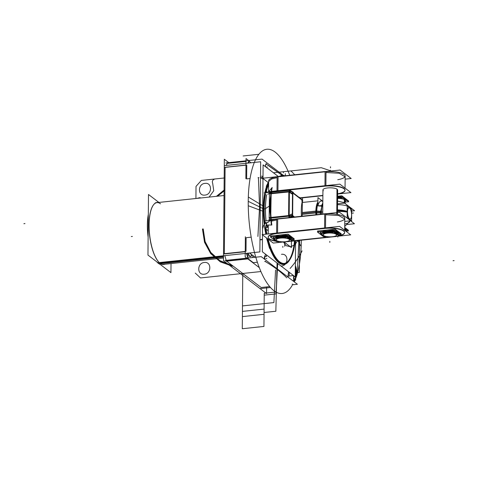 <?xml version="1.0" encoding="UTF-8"?>
<svg xmlns="http://www.w3.org/2000/svg" width="478" height="478" viewBox="0 0 478 478"><rect width="100%" height="100%" fill="white"/><g stroke="black" fill="none" stroke-linecap="round" stroke-linejoin="round"><path stroke-width="0.72" d="M158.899 202.421L148.497 194.486L147.965 255.085L170.945 272.621L171.022 263.569M262.494 234.877L262.35 251.769L295.261 276.887L295.571 240.798M262.5 234.561L262.984 178.527M262.99 178.21L263.103 164.886L278.31 176.49M289.017 260.731A43.695 15.224 -96.1 0 1 266.736 238.116A43.695 15.224 83.9 0 0 286.812 263.073A43.695 15.224 83.9 0 0 289.017 260.731A43.695 15.224 -96.1 0 1 266.736 238.116A43.695 15.224 83.9 0 0 289.017 260.731A43.695 15.224 -96.1 0 1 266.736 238.116A43.695 15.224 -96.1 0 0 289.017 260.731M265.858 234.202A43.695 15.224 -96.1 0 1 264.914 229.046A43.695 15.224 83.9 0 0 265.858 234.202A43.695 15.224 -96.1 0 1 264.914 229.046A43.695 15.224 83.9 0 0 265.858 234.202A43.695 15.224 -96.1 0 1 264.914 229.046A43.695 15.224 -96.1 0 0 265.858 234.202A43.695 15.224 83.9 0 1 264.92 229.052M263.91 221.093A43.695 15.224 83.9 0 0 264.268 224.451A43.695 15.224 -96.1 0 1 263.898 221.087A43.695 15.224 -96.1 0 1 263.36 208.808A43.695 15.224 -96.1 0 1 264.746 193.506A43.695 15.224 83.9 0 0 263.372 211.455M268.355 182.626A43.695 15.224 -96.1 0 0 265.254 191.152A43.695 15.224 -96.1 0 1 268.355 182.626A43.695 15.224 83.9 0 0 265.254 191.152A43.695 15.224 -96.1 0 1 268.355 182.626A43.695 15.224 83.9 0 0 265.254 191.152A43.695 15.224 -96.1 0 1 268.355 182.626A43.695 15.224 83.9 0 0 265.26 191.158M263.575 206.359A43.247 15.069 83.9 0 0 264.053 221.057A43.241 15.069 -96.1 0 1 263.521 208.934A43.241 15.069 83.9 0 0 264.059 221.057A43.241 15.069 -96.1 0 1 263.521 208.934A43.241 15.069 -96.1 0 1 264.926 193.644A43.241 15.069 83.9 0 0 263.521 208.934A43.241 15.069 -96.1 0 1 264.926 193.644A43.247 15.069 83.9 0 0 263.527 211.551M264.071 221.218A43.241 15.069 83.9 0 0 264.406 224.29A43.241 15.069 -96.1 0 1 264.071 221.218A43.247 15.069 83.9 0 0 264.4 224.29A43.241 15.069 -96.1 0 1 264.071 221.218A43.241 15.069 83.9 0 0 264.406 224.29A43.241 15.069 -96.1 0 1 264.071 221.218A43.241 15.069 -96.1 0 0 264.406 224.29M265.087 229.129A43.241 15.069 83.9 0 0 266.019 234.184A43.241 15.069 -96.1 0 1 265.087 229.129A43.241 15.069 83.9 0 0 266.019 234.184A43.241 15.069 -96.1 0 1 265.087 229.129A43.241 15.069 -96.1 0 0 266.019 234.184A43.241 15.069 -96.1 0 1 265.087 229.129M266.951 238.277A43.241 15.069 83.9 0 0 279.851 262.918A43.241 15.069 -96.1 0 1 266.951 238.277A43.241 15.069 83.9 0 0 279.851 262.918A43.241 15.069 -96.1 0 1 266.951 238.277A43.241 15.069 -96.1 0 0 279.851 262.918A43.241 15.069 -96.1 0 1 266.951 238.277M268.588 182.805A43.241 15.069 83.9 0 0 265.445 191.254A43.241 15.069 -96.1 0 1 268.588 182.805A43.247 15.069 83.9 0 0 265.445 191.248A43.241 15.069 -96.1 0 1 268.588 182.805A43.241 15.069 83.9 0 0 265.445 191.254A43.241 15.069 -96.1 0 1 268.588 182.805A43.241 15.069 -96.1 0 0 265.445 191.254M270.47 287.505L259.924 288.628L270.47 287.505M294.299 281.901A71.981 25.083 83.9 0 0 294.998 280.323A71.981 25.083 83.9 0 1 294.299 281.901M295.267 279.66A71.981 25.083 83.9 0 0 296.832 275.214A71.981 25.083 83.9 0 1 295.267 279.66M296.856 275.143A71.981 25.083 83.9 0 0 301.295 240.195A71.981 25.083 83.9 0 1 296.856 275.143M297.908 271.301L296.892 271.408M292.148 284.219L292.853 284.147M294.066 281.721L294.663 280.359M294.86 279.875L295.177 279.839M255.067 257.284L249.48 253.017M263.683 206.46A42.96 14.967 83.9 0 0 264.161 221.051M264.185 221.308A42.96 14.967 83.9 0 0 264.495 224.182M264.836 194.845A42.96 14.967 83.9 0 0 263.641 211.617M265.081 229.123A43.247 15.069 83.9 0 0 266.013 234.184M266.945 238.277A43.247 15.069 83.9 0 0 280.305 263.175M262.751 205.761L248.327 197.02A72.537 25.274 83.9 0 0 262.936 275.914A72.537 25.274 83.9 0 0 292.309 285.193M263.39 206.155A43.857 15.284 83.9 0 0 265.834 234.208M266.706 238.092A43.857 15.284 83.9 0 0 290.194 259.088M269.52 248.369L266.527 237.954M297.794 240.565L300.68 245.746M268.295 182.578A43.857 15.284 83.9 0 0 264.842 192.825M264.74 193.369A43.857 15.284 83.9 0 0 263.342 211.419M262.703 211.174L248.249 205.725A72.537 25.274 83.9 0 1 262.01 151.221A72.537 25.274 83.9 0 1 289.758 175.277M266.246 186.324L268.176 182.488M263.42 206.209A43.695 15.224 83.9 0 0 263.904 221.075M266.742 238.122A43.695 15.224 83.9 0 0 286.818 263.073A43.695 15.224 83.9 0 0 289.029 260.713M264.262 224.457A43.695 15.224 -96.1 0 1 263.898 221.087A43.695 15.224 83.9 0 0 264.262 224.457A43.695 15.224 -96.1 0 1 263.898 221.087A43.695 15.224 -96.1 0 1 264.746 193.506A43.695 15.224 83.9 0 0 263.36 208.808A43.695 15.224 83.9 0 0 263.898 221.075A43.695 15.224 83.9 0 0 264.262 224.457A43.695 15.224 -96.1 0 1 263.898 221.087L270.853 220.34M228.765 162.634L224.337 159.258L223.453 260.683L266.569 293.6L266.622 287.529M261.155 287.505L226.65 261.161L261.155 287.505L226.65 261.161L261.155 287.505L269.688 286.603L261.155 287.505L226.65 261.161L261.155 287.505L269.688 286.603M226.178 260.349L224.827 255.628L226.178 260.349M224.343 253.687L225.096 167.39L224.343 253.687M226.1 165.418L227.199 163.404L246.009 161.409L227.199 163.404L246.009 161.409L227.199 163.404L246.009 161.409L227.199 163.404L226.1 165.418M223.483 256.997L160.698 263.653M160.62 263.659L159.049 263.826A31.046 10.815 83.9 0 1 156.635 261.699M148.323 214.329A31.046 10.815 83.9 0 0 148.126 237.172M223.495 255.766L157.632 262.751A31.046 10.815 83.9 0 0 160.052 264.31M160.889 263.832A31.249 10.886 -96.1 0 1 159.473 262.751A31.249 10.886 -96.1 0 1 149.614 234.626A31.249 10.886 -96.1 0 1 153.354 205.056A31.249 10.886 -96.1 0 1 158.403 202.475M159.993 263.175A31.046 10.815 -96.1 0 1 149.011 224.917A31.046 10.815 -96.1 0 1 160.506 203.819A31.046 10.815 83.9 0 0 149.011 224.917A31.046 10.815 83.9 0 0 159.993 263.175L223.489 256.441L159.993 263.175A31.046 10.815 -96.1 0 1 149.011 224.917A31.046 10.815 -96.1 0 1 160.506 203.819A31.046 10.815 83.9 0 0 154.024 204.255M153.211 205.265A31.046 10.815 83.9 0 0 149.494 234.638A31.046 10.815 83.9 0 0 159.288 262.577M164.946 264.214A31.249 10.886 -96.1 0 1 159.473 262.751A31.249 10.886 -96.1 0 1 159.467 262.745M297.579 272.627L299.342 272.442L299.616 240.368M297.298 271.361L298.959 240.44L297.298 271.361A71.981 25.083 -96.1 0 1 296.832 273.129A71.981 25.083 83.9 0 0 297.298 271.361A71.981 25.083 -96.1 0 1 296.832 273.129A71.981 25.083 -96.1 0 0 297.298 271.361L298.959 240.44M292.823 284.751L297.4 284.267L261.197 256.632L224.953 260.474M253.292 262.667L257.367 262.237L253.292 262.667L248.309 258.867L253.292 262.667L248.309 258.867L253.292 262.667L248.309 258.867L253.292 262.667L257.367 262.237L253.023 262.697M265.075 261.418C274.079 266.73 281.315 272.203 286.788 277.855C281.315 272.203 274.079 266.73 265.075 261.418C274.079 266.73 281.315 272.203 286.788 277.855C281.315 272.203 274.079 266.73 265.075 261.418C274.079 266.73 281.315 272.203 286.788 277.855M226.351 260.934L247.562 258.688L226.351 260.934M225.986 261.233L248.512 258.843M223.835 253.74L245.226 251.476M248.273 258.006L246.923 253.286M246.487 253.334L247.843 258.048L246.487 253.334M224.343 253.949L245.22 251.733L224.343 253.949M223.632 255.754L259.871 251.912L260.659 161.755L224.421 165.597M246.128 237.709L246.009 251.392L246.128 237.709L246.009 251.392L246.128 237.709L251.189 237.172L246.128 237.709L246.009 251.392L246.128 237.709L251.189 237.172L246.857 237.632M225.102 167.258L245.979 165.041L225.102 167.258M246.762 165.089L246.642 178.903L250.078 178.539L246.642 178.903L246.762 165.089L246.642 178.903L250.078 178.539L246.642 178.903L246.762 165.089M258.419 177.655L259.572 206.908L257.905 236.461L259.572 206.908L258.419 177.655L259.572 206.908L258.419 177.655L259.572 206.908L257.905 236.461M224.594 167.443L245.979 165.173M248.196 163.076L249.367 160.925M248.859 161.11L247.765 163.123L248.859 161.11M225.807 162.95L262.046 159.108L284.028 175.886M283.37 176.274L267.991 165.143M251.04 162.777L249.152 161.331L251.04 162.777M250.048 256.423A6.118 2.133 -96.1 0 1 248.279 253.143M251.864 254.834A6.118 2.133 -96.1 0 1 250.603 256.567A6.118 2.133 -96.1 0 1 249.767 256.208M246.033 158.565L248.614 160.53L246.033 158.565L245.859 178.7L246.033 158.565M266.975 166.685A9.775 3.406 -96.1 0 1 267.232 168.035M262.99 178.18A9.775 3.406 -96.1 0 1 261.914 175.958M265.589 166.78A2.832 0.986 -96.1 0 1 266.252 163.715A2.832 0.986 -96.1 0 1 266.682 163.918M260.755 176.735A2.832 0.986 83.9 0 0 260.534 176.203M259.022 177.595L258.042 177.696M245.178 256.865L259.315 267.656L245.178 256.865L245.351 236.73L245.178 256.865M252.916 255.64A9.775 3.406 -96.1 0 1 252.545 257.552A9.775 3.406 -96.1 0 0 252.916 255.64A9.775 3.406 -96.1 0 1 252.545 257.552A9.775 3.406 -96.1 0 0 252.916 255.64A9.775 3.406 -96.1 0 1 252.545 257.552M247.849 253.191A6.118 2.133 83.9 0 0 249.474 256.375A6.118 2.133 83.9 0 1 247.849 253.191A6.118 2.133 83.9 0 0 249.474 256.375A6.118 2.133 83.9 0 0 251.506 254.565A6.118 2.133 83.9 0 1 247.849 253.191A6.118 2.133 83.9 0 0 249.474 256.375A6.118 2.133 83.9 0 0 251.506 254.565A6.118 2.133 83.9 0 1 249.474 256.375A6.118 2.133 83.9 0 0 251.506 254.565M266.186 256.71A9.775 3.406 83.9 0 0 266.616 255.031M262.285 239.341L262.458 239.341A9.775 3.406 83.9 0 0 262.332 239.335A9.775 3.406 83.9 0 0 261.358 239.89M265.26 256.483L266.174 256.387L266.533 254.959M262.237 239.347L260.486 239.837L262.237 239.341M289.172 276.063L289.208 272.275M288.604 271.809L288.055 275.507M295.356 265.649A9.775 3.406 83.9 0 1 296.856 275.214L295.273 275.382M293.522 275.567L289.172 276.027M295.326 269.323L295.828 274.742L296.635 274.659L295.35 266.007M294.048 275.967L294.042 276.959M293.582 276.732L293.701 275.704L293.582 276.732C293.456 279.821 293.785 280.879 294.567 279.905C293.785 280.879 293.456 279.821 293.582 276.732C293.456 279.821 293.785 280.879 294.567 279.905C293.785 280.879 293.456 279.821 293.582 276.732L293.701 275.704M264.818 256.853A2.832 0.986 83.9 0 0 264.872 259.44M265.672 261.358L264.692 261.46M288.264 275.603A2.832 0.986 -96.1 0 1 288.103 277.174M293.856 276.433A2.832 0.986 83.9 0 0 295.177 280.305A2.832 0.986 83.9 0 0 295.727 279.612L294.49 279.744M295.559 279.803L294.633 279.899M249.6 253.005L255.192 257.272M268.63 184.681A42.895 14.949 83.9 0 0 266.127 192.449M265.535 193.99A42.895 14.949 83.9 0 0 264.179 208.976A42.895 14.949 83.9 0 0 264.704 220.991A42.895 14.949 83.9 0 1 264.179 208.976A42.895 14.949 83.9 0 0 264.704 220.991A42.895 14.949 83.9 0 1 264.179 208.976A42.895 14.949 83.9 0 0 264.704 220.991A42.895 14.949 83.9 0 1 264.179 208.976A42.895 14.949 83.9 0 1 265.535 193.99A42.895 14.949 83.9 0 0 264.179 208.976A42.895 14.949 83.9 0 1 265.535 193.99A42.895 14.949 83.9 0 0 264.179 208.976A42.895 14.949 83.9 0 1 265.535 193.99M264.442 208.946L263.42 209.053M265.176 229.171A43.325 15.099 83.9 0 0 266.103 234.178M267.053 238.355A43.325 15.099 83.9 0 0 287.248 262.386M284.571 242.358L283.741 241.964M284.016 241.934L291.377 247.55L291.431 241.241M268.23 230.575L264.89 229.034M267.644 222.389C264.914 223.077 263.324 224.983 262.876 228.114M268.23 230.378L266.079 229.386M265.404 229.076L265.338 227.695L265.404 229.076M265.427 227.038L266.354 224.379L265.427 227.038M268.254 227.701A16.599 4.87 -179.5 0 1 266.736 226.423L266.748 225.126M266.652 223.172L266.455 224.636A16.581 4.864 -179.5 0 1 266.569 223.812A1.291 1.225 -156.6 0 1 268.039 222.473M266.455 224.636A16.581 4.864 -179.5 0 0 268.26 226.656M271.229 220.298L271.827 220.233M264.746 193.506A43.695 15.224 -96.1 0 0 263.36 208.808A43.695 15.224 -96.1 0 1 264.746 193.506A43.695 15.224 83.9 0 0 263.36 208.808A43.695 15.224 -96.1 0 0 263.898 221.075A43.695 15.224 -96.1 0 1 263.36 208.808A43.695 15.224 83.9 0 0 263.898 221.075L266.198 222.844M270.297 220.561L267.59 222.467M275.053 219.157A14.734 4.326 0.5 0 1 278.566 218.697M278.441 233.336L278.441 233.348A14.734 4.326 0.5 0 0 268.17 237.375A14.734 4.326 0.5 0 0 275.997 241.271M289.094 241.48A14.734 4.326 0.5 0 1 285.432 241.784M277.694 218.799L277.688 219.844M276.744 219.952L271.402 221.165M268.797 219.814L339.595 212.31L350.697 220.782L344.757 221.416M337.384 221.959A14.734 4.326 -179.5 0 0 343.551 216.522A14.734 4.326 -179.5 0 0 325.649 213.983A14.734 4.326 -179.5 0 1 343.551 216.522A14.734 4.326 -179.5 0 1 337.384 221.959A14.734 4.326 -179.5 0 0 343.551 216.522A14.734 4.326 -179.5 0 0 325.649 213.983A14.734 4.326 0.5 0 1 343.551 216.522A14.734 4.326 0.5 0 1 337.384 221.959A14.734 4.326 -179.5 0 0 343.551 216.522A14.734 4.326 -179.5 0 0 325.649 213.983A14.734 4.326 0.5 0 1 344.781 218.279M324.592 227.976L324.711 214.072L324.592 227.976L324.711 214.072L324.592 227.976L324.711 214.072L277.694 219.061L277.569 232.959M276.75 219.175A14.734 4.326 -179.5 0 0 271.325 220.412A14.734 4.326 0.5 0 1 276.75 219.175A14.734 4.326 -179.5 0 0 271.325 220.412A14.734 4.326 -179.5 0 1 276.75 219.175A14.734 4.326 -179.5 0 0 271.325 220.412M290.248 217.448L292.219 215.237L294.52 216.994M294.245 217.024L292.936 216.026L294.245 217.024M291.819 216.606L290.929 217.376L291.819 216.606M288.628 216.17L292.65 216.719L292.865 191.929L288.843 191.373L288.593 215.626L292.309 213.827L293.205 216.958L292.745 217.185M288.754 216.187L289.154 217.562M288.951 216.217L289.333 217.544L288.951 216.217M292.291 215.13L289.19 215.656L292.291 215.13M289.716 217.502L289.148 215.506L269.06 217.639L269.186 218.088M269.658 219.725L269.239 218.267M288.628 215.739L271.08 217.598L288.628 215.739M270.853 218.099L270.494 219.635M266.503 225.013L271.845 225.019A52.694 18.361 83.9 0 1 272.173 187.49L267.955 192.497L267.13 192.09M271.289 224.266C269.723 211.121 269.825 199.248 271.6 188.649L271.277 193.668C270.393 201.154 270.321 209.125 271.068 217.586L271.289 224.266M265.654 192.509A2.265 1.47 -167.6 0 0 267.196 191.792A43.701 15.23 83.9 0 0 267.029 192.598M265.368 193.913A42.901 14.949 83.9 0 0 264.519 221.009M264.579 221.607A42.901 14.949 83.9 0 0 264.824 223.841M265.35 227.779L266.885 227.713A43.701 15.23 83.9 0 1 266.467 224.714M266.616 194.803A43.701 15.23 83.9 0 0 266.043 220.848M266.252 222.885A43.701 15.23 83.9 0 0 266.431 224.409M265.971 220.854A43.558 15.177 -96.1 0 1 266.569 194.761A43.558 15.177 -96.1 0 0 265.971 220.854A43.558 15.177 -96.1 0 1 266.569 194.761A43.558 15.177 -96.1 0 0 265.971 220.854A43.558 15.177 -96.1 0 1 266.569 194.761M264.782 221.762A42.895 14.949 83.9 0 0 264.985 223.68A42.895 14.949 83.9 0 1 264.782 221.762A42.895 14.949 83.9 0 0 264.985 223.68A42.895 14.949 83.9 0 1 264.782 221.762A42.895 14.949 83.9 0 0 264.985 223.68A42.895 14.949 83.9 0 1 264.782 221.762M265.816 227.731A42.895 14.949 83.9 0 0 266.951 234.089M268.146 239.191A42.895 14.949 83.9 0 0 284.512 263.456A42.895 14.949 83.9 0 0 295.117 240.846M265.433 229.285A42.895 14.949 83.9 0 0 266.342 234.154A42.895 14.949 -96.1 0 1 265.433 229.285A42.895 14.949 83.9 0 0 266.342 234.154A42.895 14.949 -96.1 0 1 265.433 229.285A42.895 14.949 -96.1 0 0 266.342 234.154M284.207 263.48A42.895 14.949 83.9 0 0 294.502 240.912A42.895 14.949 -96.1 0 1 282.892 263.533A42.895 14.949 -96.1 0 1 267.363 238.594A42.895 14.949 83.9 0 0 283.902 263.521M265.212 191.134L267.005 192.025M265.72 193.046L265.726 191.57M264.131 192.903L271.062 192.168M271.414 192.132L272.562 192.007M267.835 194.289L269.951 192.795M275.418 176.89A14.734 4.326 0.5 0 1 278.937 176.436M278.811 191.075L278.811 191.086A14.734 4.326 0.5 0 0 271.414 192.58M278.065 176.537L278.053 177.583M277.115 177.691L271.558 178.981L268.654 181.526L268.666 180.481L268.564 191.774M268.666 180.744A14.734 4.326 0.5 0 1 276.123 177.051M270.13 192.473L269.042 191.642L339.84 184.138L350.942 192.61L338.275 193.954M277.001 190.997A14.734 4.326 -179.5 0 0 271.45 192.287A14.734 4.326 -179.5 0 1 277.001 190.997A14.734 4.326 -179.5 0 0 271.45 192.287A14.734 4.326 -179.5 0 1 277.001 190.997A14.734 4.326 -179.5 0 0 271.45 192.287M272.645 192.162L289.62 190.364L272.645 192.162M299.939 197.832L322.877 195.4L299.939 197.832M337.629 193.781A14.734 4.326 -179.5 0 0 343.796 188.35A14.734 4.326 -179.5 0 0 325.894 185.811A14.734 4.326 -179.5 0 1 343.796 188.35A14.734 4.326 -179.5 0 1 337.629 193.781A14.734 4.326 -179.5 0 0 343.796 188.35A14.734 4.326 -179.5 0 0 325.894 185.811A14.734 4.326 -179.5 0 1 343.796 188.35A14.734 4.326 -179.5 0 1 337.629 193.781A14.734 4.326 -179.5 0 0 343.796 188.35A14.734 4.326 -179.5 0 0 325.894 185.811M324.956 185.9L277.939 190.889L324.956 185.9M323.427 190.704A7.367 2.163 0.5 0 1 327.627 187.938A7.367 2.163 0.5 0 1 337.163 189.246L336.96 212.591L337.163 189.246A7.367 2.163 0.5 0 0 327.627 187.938A7.367 2.163 0.5 0 0 323.427 190.704A7.367 2.163 0.5 0 1 327.627 187.938A7.367 2.163 0.5 0 1 337.163 189.246L336.96 212.591L337.163 189.246A7.367 2.163 0.5 0 0 327.627 187.938A7.367 2.163 0.5 0 0 323.427 190.704M325.894 186.079L326.02 171.429L277.126 176.615L276.995 191.266L325.894 186.079M277.939 190.698L278.059 176.8L325.082 171.811L324.956 185.715L325.082 171.811L278.059 176.8L277.939 190.698L278.059 176.8L325.082 171.811L278.059 176.8L277.939 190.698L278.059 176.8L325.082 171.811L324.956 185.715L325.082 171.811L278.059 176.8M268.642 182.847L262.619 178.246L340.091 170.037L351.193 178.509L345.128 179.154M337.755 179.692A14.734 4.326 -179.5 0 0 343.921 174.261A14.734 4.326 -179.5 0 0 326.02 171.721A14.734 4.326 -179.5 0 1 343.921 174.261A14.734 4.326 -179.5 0 1 337.755 179.692A14.734 4.326 -179.5 0 0 343.921 174.261A14.734 4.326 -179.5 0 0 326.02 171.721A14.734 4.326 0.5 0 1 343.921 174.261A14.734 4.326 0.5 0 1 337.755 179.692A14.734 4.326 -179.5 0 0 343.921 174.261A14.734 4.326 -179.5 0 0 326.02 171.721A14.734 4.326 0.5 0 1 345.152 176.012M300.094 198.095L322.877 195.681M324.102 186.271L324.102 186.283A14.734 4.326 0.5 0 1 345.026 190.381A14.734 4.326 0.5 0 1 337.629 194.062M324.227 171.632A14.734 4.326 0.5 0 1 327.974 171.321M345.158 175.755L345.146 176.794L339.153 173.257L326.014 172.504M325.07 172.594L325.082 171.554M290.23 238.743A7.367 2.163 0.5 0 0 289.764 237.739A7.367 2.163 -179.5 0 0 281.602 236.329A7.367 2.163 -179.5 0 0 275.531 238.373A7.367 2.163 0.5 0 1 281.602 236.329A7.367 2.163 0.5 0 1 289.764 237.739A7.367 2.163 0.5 0 1 290.23 238.743A7.367 2.163 -179.5 0 0 289.764 237.739L289.758 238.319L289.764 237.739A7.367 2.163 0.5 0 1 290.23 238.743A7.367 2.163 -179.5 0 0 289.764 237.739A7.367 2.163 -179.5 0 0 281.602 236.329A7.367 2.163 -179.5 0 0 275.531 238.373A7.367 2.163 0.5 0 1 281.918 236.365A7.367 2.163 0.5 0 1 289.919 237.919A7.367 2.163 0.5 0 0 281.918 236.365A7.367 2.163 0.5 0 0 275.537 238.373A7.367 2.163 0.5 0 1 281.602 236.329A7.367 2.163 0.5 0 1 289.764 237.739A7.367 2.163 -179.5 0 0 281.602 236.329A7.367 2.163 -179.5 0 0 275.531 238.373A7.367 2.163 0.5 0 1 281.602 236.329A7.367 2.163 0.5 0 1 289.764 237.739A7.367 2.163 0.5 0 1 290.266 238.534L290.26 239.263M273.745 239.436L274.91 239.466M273.536 239.388L270.417 237.01L288.12 235.134L294.245 239.807L290.845 240.165M273.798 239.586L276.541 241.683L277.658 241.563M274.456 239.795A1.35 0.394 -179.5 0 0 275.687 240.058A1.35 0.394 -179.5 0 1 274.456 239.795A1.35 0.394 -179.5 0 0 275.687 240.058A1.35 0.394 -179.5 0 1 274.456 239.795A1.35 0.394 -179.5 0 0 275.687 240.058A1.35 0.394 -179.5 0 1 274.456 239.795M291.311 238.683A8.12 2.384 -179.5 0 0 288.491 236.526A8.12 2.384 -179.5 0 1 291.311 238.683A8.12 2.384 -179.5 0 0 288.491 236.526A8.12 2.384 -179.5 0 1 291.311 238.683A8.12 2.384 -179.5 0 0 288.491 236.526A8.12 2.384 -179.5 0 1 291.377 238.379M283.938 235.941A8.12 2.384 -179.5 0 0 277.3 236.646A8.12 2.384 -179.5 0 1 283.938 235.941A8.12 2.384 -179.5 0 0 277.3 236.646A8.12 2.384 -179.5 0 1 283.938 235.941A8.12 2.384 -179.5 0 0 277.3 236.646A8.12 2.384 -179.5 0 1 283.938 235.941M274.462 238.241A2.067 0.609 0.5 0 1 273.954 238.319A2.067 0.609 -179.5 0 0 274.462 238.241A2.067 0.609 0.5 0 1 273.954 238.319A2.067 0.609 0.5 0 0 274.462 238.241A2.067 0.609 0.5 0 1 273.954 238.319M273.183 238.827A1.35 0.394 -179.5 0 1 273.769 238.343A1.35 0.394 -179.5 0 0 273.183 238.827A1.35 0.394 -179.5 0 1 273.769 238.343A1.35 0.394 -179.5 0 0 273.183 238.827A1.35 0.394 -179.5 0 1 273.769 238.343A1.35 0.394 -179.5 0 0 273.093 238.677M273.267 238.886L274.491 239.149L273.267 238.886M274.043 238.528L274.372 238.492M275.669 240.046L275.226 239.705M271.534 236.891L270.429 236.048L288.126 234.166L294.251 238.845L293.139 238.964M291.359 237.608A8.12 2.384 -179.5 0 0 288.79 235.642A8.12 2.384 -179.5 0 1 291.359 237.608A8.12 2.384 -179.5 0 0 288.79 235.642A8.12 2.384 0.5 0 1 291.359 237.608A8.12 2.384 -179.5 0 0 288.79 235.642A8.12 2.384 0.5 0 1 291.389 237.417M286.967 235.254A8.12 2.384 -179.5 0 0 275.657 236.455A8.12 2.384 0.5 0 1 286.967 235.254A8.12 2.384 -179.5 0 0 275.657 236.455A8.12 2.384 0.5 0 1 286.967 235.254A8.12 2.384 -179.5 0 0 275.657 236.455A8.12 2.384 -179.5 0 1 286.967 235.254M274.396 239.072L273.954 238.737M289.584 237.662A7.367 2.163 0.5 0 1 290.266 238.582A7.367 2.163 0.5 0 0 289.584 237.662M278.853 242.477L273.231 243.075L262.129 234.596L339.601 226.387L350.703 234.859L325.877 237.494L320.744 233.575L333.931 232.177L339.063 236.096M324.586 228.161L277.569 233.15L324.586 228.161M276.631 233.258A14.734 4.326 -179.5 0 0 268.182 236.921A14.734 4.326 -179.5 0 0 275.525 240.906A14.734 4.326 -179.5 0 1 268.182 236.921A14.734 4.326 -179.5 0 1 276.631 233.258A14.734 4.326 -179.5 0 0 268.182 236.921A14.734 4.326 -179.5 0 0 275.525 240.906A14.734 4.326 -179.5 0 1 268.182 236.921A14.734 4.326 -179.5 0 1 276.631 233.258A14.734 4.326 -179.5 0 0 268.182 236.921A14.734 4.326 -179.5 0 0 275.525 240.906M291.825 240.918L325.655 237.327L291.825 240.918M338.657 235.785A14.734 4.326 -179.5 0 0 343.073 230.384A14.734 4.326 -179.5 0 0 325.53 228.072A14.734 4.326 -179.5 0 1 343.073 230.384A14.734 4.326 -179.5 0 1 338.657 235.785A14.734 4.326 -179.5 0 0 343.073 230.384A14.734 4.326 -179.5 0 0 325.53 228.072A14.734 4.326 -179.5 0 1 343.073 230.384A14.734 4.326 -179.5 0 1 338.657 235.785A14.734 4.326 -179.5 0 0 343.073 230.384A14.734 4.326 -179.5 0 0 325.53 228.072M325.655 213.696L325.524 228.347L276.625 233.533L276.756 218.882L325.655 213.696M324.711 214.072L277.694 219.061M323.731 228.532L323.731 228.544A14.734 4.326 0.5 0 1 344.656 232.649A14.734 4.326 0.5 0 1 338.944 236.007M323.863 213.893A14.734 4.326 0.5 0 1 327.603 213.582M337.862 236.222A14.734 4.326 0.5 0 1 334.385 236.676M344.775 219.061L338.783 215.518L325.643 214.765M324.705 214.855L324.711 213.815M287.302 241.677L336.201 236.491M337.313 189.372L337.098 214.126M322.548 233.234L322.548 233.384A7.367 2.163 0.5 0 1 328.619 231.34A7.367 2.163 0.5 0 1 336.781 232.75A7.367 2.163 0.5 0 1 337.247 233.76A7.367 2.163 -179.5 0 0 336.781 232.75L336.775 233.33L336.781 232.75A7.367 2.163 -179.5 0 0 328.619 231.34A7.367 2.163 -179.5 0 0 322.548 233.384A7.367 2.163 0.5 0 1 328.619 231.34A7.367 2.163 0.5 0 1 336.781 232.75A7.367 2.163 -179.5 0 0 328.619 231.34A7.367 2.163 -179.5 0 0 322.548 233.384A7.367 2.163 0.5 0 1 328.619 231.34A7.367 2.163 0.5 0 1 336.781 232.75L336.775 233.33L336.781 232.75A7.367 2.163 0.5 0 1 337.247 233.76A7.367 2.163 -179.5 0 0 336.781 232.75A7.367 2.163 -179.5 0 0 328.619 231.34A7.367 2.163 -179.5 0 0 322.548 233.384A7.367 2.163 0.5 0 1 328.936 231.382A7.367 2.163 0.5 0 1 336.936 232.929A7.367 2.163 0.5 0 0 328.936 231.382A7.367 2.163 0.5 0 0 322.554 233.384A7.367 2.163 0.5 0 1 328.936 231.382A7.367 2.163 0.5 0 1 336.936 232.929M336.978 189.121L336.763 214.072M336.602 232.678A7.367 2.163 0.5 0 1 337.283 233.593A7.367 2.163 0.5 0 0 336.602 232.678A7.367 2.163 0.5 0 1 337.283 233.593M320.762 234.453L321.927 234.483M318.551 231.902L317.446 231.059L335.144 229.183L341.268 233.856L340.157 233.975M338.376 232.619A8.12 2.384 -179.5 0 0 335.807 230.659A8.12 2.384 -179.5 0 1 338.376 232.619A8.12 2.384 -179.5 0 0 335.807 230.659A8.12 2.384 0.5 0 1 338.376 232.619A8.12 2.384 -179.5 0 0 335.807 230.659A8.12 2.384 0.5 0 1 338.406 232.428M333.985 230.271A8.12 2.384 -179.5 0 0 322.674 231.466A8.12 2.384 0.5 0 1 333.985 230.271A8.12 2.384 -179.5 0 0 322.674 231.466A8.12 2.384 0.5 0 1 333.985 230.271A8.12 2.384 -179.5 0 0 322.674 231.466A8.12 2.384 -179.5 0 1 333.985 230.271M322.686 235.056L322.244 234.722M320.553 234.405L317.434 232.021L335.138 230.145L341.262 234.818L337.862 235.182M320.816 234.602L323.564 236.7L324.676 236.58M321.479 234.812A1.35 0.394 -179.5 0 0 322.704 235.074A1.35 0.394 -179.5 0 1 321.479 234.812A1.35 0.394 -179.5 0 0 322.704 235.074A1.35 0.394 -179.5 0 1 321.479 234.812A1.35 0.394 -179.5 0 0 322.704 235.074A1.35 0.394 -179.5 0 1 321.479 234.812M338.328 233.694A8.12 2.384 -179.5 0 0 335.508 231.543A8.12 2.384 -179.5 0 1 338.328 233.694A8.12 2.384 -179.5 0 0 335.508 231.543A8.12 2.384 -179.5 0 1 338.328 233.694A8.12 2.384 -179.5 0 0 335.508 231.543A8.12 2.384 -179.5 0 1 338.394 233.395M330.955 230.952A8.12 2.384 -179.5 0 0 324.317 231.657A8.12 2.384 -179.5 0 1 330.955 230.952A8.12 2.384 -179.5 0 0 324.317 231.657A8.12 2.384 -179.5 0 1 330.955 230.952A8.12 2.384 -179.5 0 0 324.317 231.657A8.12 2.384 -179.5 0 1 330.955 230.952M321.479 233.252A2.067 0.609 0.5 0 1 320.971 233.33A2.067 0.609 -179.5 0 0 321.479 233.252A2.067 0.609 0.5 0 1 320.971 233.33A2.067 0.609 0.5 0 0 321.479 233.252A2.067 0.609 0.5 0 1 320.971 233.33M320.2 233.838A1.35 0.394 -179.5 0 1 320.786 233.354A1.35 0.394 -179.5 0 0 320.2 233.838A1.35 0.394 -179.5 0 1 320.786 233.354A1.35 0.394 -179.5 0 0 320.2 233.838A1.35 0.394 -179.5 0 1 320.786 233.354A1.35 0.394 -179.5 0 0 320.111 233.694M320.284 233.903L321.509 234.16L320.284 233.903M321.061 233.545L321.389 233.509M321.413 234.089L320.971 233.748M321.76 233.467L319.991 232.117L334.277 230.599L339.84 234.847L337.719 235.068M336.602 232.439L336.596 233.216M336.59 233.623A7.367 2.163 0.5 0 1 337.271 234.543A7.367 2.163 0.5 0 1 337.247 234.71M337.247 233.76A7.367 2.163 0.5 0 0 336.781 232.75A7.367 2.163 0.5 0 1 337.283 233.545L337.277 234.274M337.277 234.357A7.367 2.163 -179.5 0 0 336.775 233.569A7.367 2.163 -179.5 0 0 334.552 232.655A7.367 2.163 0.5 0 1 336.775 233.569A7.367 2.163 0.5 0 1 337.193 234.668A7.367 2.163 -179.5 0 0 336.775 233.569A7.367 2.163 0.5 0 1 337.193 234.668A7.367 2.163 0.5 0 0 336.775 233.569A7.367 2.163 -179.5 0 0 334.552 232.655A7.367 2.163 0.5 0 1 336.775 233.569A7.367 2.163 -179.5 0 0 334.552 232.655A7.367 2.163 0.5 0 1 336.775 233.569A7.367 2.163 0.5 0 1 337.193 234.668M336.936 232.696L336.93 233.443M323.708 233.264A7.367 2.163 0.5 0 1 331.792 232.404M334.923 232.935A7.367 2.163 0.5 0 1 336.924 233.879M332.664 232.314A7.367 2.163 -179.5 0 0 323.259 233.312A7.367 2.163 0.5 0 1 332.664 232.314A7.367 2.163 -179.5 0 0 323.259 233.312A7.367 2.163 0.5 0 1 332.664 232.314A7.367 2.163 -179.5 0 0 323.259 233.312A7.367 2.163 0.5 0 1 332.664 232.314M322.859 233.354A7.505 2.205 0.5 0 1 333.369 232.236M334.212 232.392A7.505 2.205 0.5 0 1 337.062 233.551L336.93 233.694M336.835 233.796L336.255 234.423A6.662 1.954 0.5 0 0 327.878 233.085A6.662 1.954 0.5 0 0 323.552 235.511L323.552 235.511A6.662 1.954 0.5 0 0 323.851 235.738M336.673 233.676L336.357 234.035L336.673 233.676M336.369 235.505A6.8 1.996 -179.5 0 0 336.243 234.166A6.8 1.996 -179.5 0 0 327.633 232.935A6.8 1.996 -179.5 0 0 323.427 235.391M337.259 234.662A7.505 2.205 0.5 0 0 336.721 233.294L335.95 234.196A6.662 1.954 0.5 0 1 336.237 235.624A6.662 1.954 0.5 0 1 329.886 236.921A6.662 1.954 0.5 0 1 323.552 235.511M323.564 235.511A6.8 1.996 -179.5 0 0 332.365 236.718A6.8 1.996 -179.5 0 0 336.243 234.166A6.8 1.996 -179.5 0 0 327.436 232.953A6.8 1.996 -179.5 0 0 323.564 235.511A6.8 1.996 -179.5 0 0 332.365 236.718A6.8 1.996 -179.5 0 0 336.243 234.166A6.8 1.996 -179.5 0 0 327.436 232.953A6.8 1.996 -179.5 0 0 323.564 235.511A6.8 1.996 -179.5 0 0 332.365 236.718A6.8 1.996 -179.5 0 0 336.243 234.166A6.8 1.996 -179.5 0 0 324.598 233.545A6.8 1.996 -179.5 0 0 328.864 236.801A6.8 1.996 -179.5 0 0 336.243 234.166A6.8 1.996 -179.5 0 0 327.436 232.953A6.8 1.996 -179.5 0 0 323.564 235.511A6.8 1.996 -179.5 0 0 332.365 236.718A6.8 1.996 -179.5 0 0 336.243 234.166A6.8 1.996 -179.5 0 0 327.436 232.953A6.8 1.996 -179.5 0 0 323.564 235.511A6.8 1.996 -179.5 0 0 329.969 236.831A6.8 1.996 -179.5 0 0 336.291 235.57M320.559 234.292L321.724 234.328M320.129 233.969L320.804 234.483M320.284 234.077A1.35 0.394 0.5 0 1 320.111 233.879A1.35 0.394 0.5 0 1 321.156 233.503M322.286 233.001A2.067 0.609 0.5 0 1 320.786 233.533M322.166 233.306A8.12 2.384 0.5 0 1 330.519 231.131A8.12 2.384 0.5 0 1 338.394 233.581A8.12 2.384 0.5 0 1 337.307 234.758M322.943 235.254A1.35 0.394 0.5 0 1 321.419 234.937M320.869 234.537L321.545 235.051M327.89 171.321L334.469 170.628M273.852 239.52L274.527 240.034M275.925 240.243A1.35 0.394 0.5 0 1 274.402 239.926M275.149 238.295A8.12 2.384 0.5 0 1 283.502 236.114A8.12 2.384 0.5 0 1 291.377 238.564A8.12 2.384 0.5 0 1 290.289 239.741M275.268 237.99A2.067 0.609 0.5 0 1 273.769 238.522M273.267 239.06A1.35 0.394 0.5 0 1 273.093 238.863A1.35 0.394 0.5 0 1 274.139 238.486M273.111 238.958L273.786 239.472M273.536 239.281L274.707 239.311M274.742 238.456L272.974 237.1L287.26 235.588L292.823 239.831L290.702 240.058M289.584 237.429L289.578 238.205M289.572 238.612A7.367 2.163 0.5 0 1 290.254 239.532A7.367 2.163 0.5 0 1 290.23 239.699M290.26 239.347A7.367 2.163 -179.5 0 0 289.758 238.552A7.367 2.163 -179.5 0 0 287.535 237.638A7.367 2.163 0.5 0 1 289.758 238.552A7.367 2.163 0.5 0 1 290.176 239.657A7.367 2.163 -179.5 0 0 289.758 238.552A7.367 2.163 0.5 0 1 290.176 239.657A7.367 2.163 0.5 0 0 289.758 238.552A7.367 2.163 -179.5 0 0 287.535 237.638A7.367 2.163 0.5 0 1 289.758 238.552A7.367 2.163 -179.5 0 0 287.535 237.638A7.367 2.163 0.5 0 1 289.758 238.552A7.367 2.163 0.5 0 1 290.176 239.657M289.919 237.686L289.913 238.426M276.69 238.247A7.367 2.163 0.5 0 1 284.774 237.393M287.905 237.924A7.367 2.163 0.5 0 1 289.907 238.869M285.647 237.297A7.367 2.163 -179.5 0 0 276.242 238.295A7.367 2.163 0.5 0 1 285.647 237.297A7.367 2.163 -179.5 0 0 276.242 238.295A7.367 2.163 0.5 0 1 285.647 237.297A7.367 2.163 -179.5 0 0 276.242 238.295A7.367 2.163 0.5 0 1 285.647 237.297M275.842 238.337A7.505 2.205 0.5 0 1 286.352 237.225M287.194 237.381A7.505 2.205 0.5 0 1 290.044 238.54L289.913 238.683M289.817 238.785L289.232 239.412A6.662 1.954 0.5 0 0 280.861 238.074A6.662 1.954 0.5 0 0 276.535 240.5A6.662 1.954 0.5 0 1 276.535 240.494A6.662 1.954 0.5 0 0 276.834 240.727M289.656 238.665L289.339 239.018L289.656 238.665M289.351 240.494A6.8 1.996 -179.5 0 0 289.226 239.149A6.8 1.996 -179.5 0 0 280.616 237.924A6.8 1.996 -179.5 0 0 276.404 240.38M290.242 239.651A7.505 2.205 0.5 0 0 289.704 238.277L288.933 239.179A6.662 1.954 0.5 0 1 289.22 240.607A6.662 1.954 0.5 0 1 282.868 241.91A6.662 1.954 0.5 0 1 276.535 240.5M276.547 240.494A6.8 1.996 -179.5 0 0 285.348 241.701A6.8 1.996 -179.5 0 0 289.226 239.149A6.8 1.996 -179.5 0 0 280.425 237.942A6.8 1.996 -179.5 0 0 276.547 240.494A6.8 1.996 -179.5 0 0 285.348 241.701A6.8 1.996 -179.5 0 0 289.226 239.149A6.8 1.996 -179.5 0 0 280.425 237.942A6.8 1.996 -179.5 0 0 276.547 240.494A6.8 1.996 -179.5 0 0 285.348 241.701A6.8 1.996 -179.5 0 0 289.226 239.149A6.8 1.996 -179.5 0 0 277.581 238.528A6.8 1.996 -179.5 0 0 281.847 241.784A6.8 1.996 -179.5 0 0 289.226 239.149A6.8 1.996 -179.5 0 0 280.425 237.942A6.8 1.996 -179.5 0 0 276.547 240.494A6.8 1.996 -179.5 0 0 285.348 241.701A6.8 1.996 -179.5 0 0 289.226 239.149A6.8 1.996 -179.5 0 0 280.425 237.942A6.8 1.996 -179.5 0 0 276.547 240.494A6.8 1.996 -179.5 0 0 282.952 241.82A6.8 1.996 -179.5 0 0 289.274 240.559M286.914 237.166L292.046 241.085L278.859 242.483L273.727 238.564L286.914 237.166M300.124 198.149A3.967 1.38 83.9 0 0 299.473 197.324M301.457 216.259A24.509 8.538 -96.1 0 1 302.263 201.25M293.713 217.078L292.285 215.99L292.494 192.323L302.353 199.852L302.216 216.181M302.108 201.674A1.135 0.394 83.9 0 0 301.839 199.941A1.135 0.394 83.9 0 1 302.108 201.674A1.135 0.394 83.9 0 0 301.839 199.941A1.135 0.394 83.9 0 1 302.108 201.674A1.135 0.394 83.9 0 0 301.839 199.941A1.135 0.394 83.9 0 1 302.108 201.674M301.749 199.846L293.056 193.208L301.749 199.846M292.667 193.913L292.488 214.467L292.667 193.913M302.066 200.109L289.543 190.077M290.098 190.555L291.389 191.726L290.098 190.555M302.162 201.686A0.998 0.347 83.9 0 0 302.198 200.754A0.998 0.347 83.9 0 0 301.899 199.983A0.998 0.347 83.9 0 0 301.815 199.935M292.865 192.174L293.42 192.538L292.476 194.265L288.802 191.863L289.71 190.202M292.381 191.863L290.176 190.417M289.847 190.358L289.292 191.373L289.847 190.358M289.399 192.048L292.482 193.417L289.399 192.048M290.295 190.202L289.351 191.929L269.401 193.811M269.592 193.459L270.207 192.329M270.542 192.383L271.181 193.769C269.245 201.913 269.18 209.86 270.978 217.609C269.18 209.86 269.245 201.913 271.181 193.769C269.245 201.913 269.18 209.86 270.978 217.609C269.18 209.86 269.245 201.913 271.181 193.769L270.542 192.383L271.181 193.769M271.277 193.757L288.837 191.899L271.277 193.757M269.401 193.482L289.405 191.361L289.19 216.152L269.186 218.273L269.401 193.482M288.837 191.798L288.843 191.373L289.405 191.361M288.808 215.524L289.017 192.001L288.808 215.524M271.163 193.859L270.763 216.624M316.836 214.628A15.87 5.533 83.9 0 1 316.789 210.965L316.024 211.043M315.833 211.067L302.245 212.507M302.239 213.445L316.771 211.909L302.239 213.445M317.9 202.331A15.87 5.533 83.9 0 0 316.006 211.987A15.87 5.533 83.9 0 0 316.072 214.712A15.87 5.533 -96.1 0 1 316.006 211.987A15.87 5.533 83.9 0 0 316.072 214.712A15.87 5.533 -96.1 0 1 316.006 211.987A15.87 5.533 -96.1 0 1 317.9 202.331A15.87 5.533 83.9 0 0 316.006 211.987A15.87 5.533 83.9 0 1 317.9 202.331A15.87 5.533 83.9 0 0 316.072 214.712M322.829 201.268A15.87 5.533 83.9 0 0 322.112 200.778M317.888 203.987A15.87 5.533 83.9 0 0 316.771 212.865L302.227 214.407M322.799 204.644A13.521 4.714 83.9 0 0 322.519 205.361M321.557 212.955L316.771 212.949M317.906 201.979A15.953 5.557 83.9 0 0 315.815 212.949M320.505 214.24L320.457 212.107L321.515 212.136L320.457 212.107L322.811 202.702M322.811 203.031L321.569 205.552M321.443 205.97L321.503 206.526L322.226 206.167M318.904 206L322.076 206.138A13.605 4.738 83.9 0 0 321.359 212.136A13.605 4.738 83.9 0 0 321.401 214.144A13.605 4.738 -96.1 0 1 321.359 212.136L316.771 212.011L321.359 212.136A13.605 4.738 -96.1 0 1 322.076 206.138L318.904 206L322.076 206.138A13.605 4.738 83.9 0 0 321.359 212.136A13.605 4.738 83.9 0 0 321.401 214.144A13.605 4.738 -96.1 0 1 321.359 212.136L316.771 212.011L321.359 212.136A13.605 4.738 83.9 0 1 322.076 206.138A13.605 4.738 83.9 0 0 321.359 212.136L322.734 211.987L321.359 212.136A13.605 4.738 -96.1 0 0 321.401 214.144M322.793 205.331L322.07 205.409L322.793 205.331M351.605 214.646A5.652 1.972 83.9 0 1 351.497 216.528A5.652 1.972 83.9 0 1 349.137 218.458A5.652 1.972 83.9 0 1 347.518 211.527A13.605 4.744 -178.1 0 0 337.486 209.89M349.555 221.864A11.783 3.46 -179.5 0 0 349.687 220.89A11.783 3.46 0.5 0 1 344.746 224.033A11.783 3.46 -179.5 0 0 349.687 220.89A11.783 3.46 0.5 0 1 344.746 224.033A11.783 3.46 0.5 0 0 349.687 220.89A11.783 3.46 0.5 0 1 344.746 224.033M337.48 210.655A13.605 3.991 0.5 0 1 347.201 211.778A13.605 3.991 -179.5 0 0 337.48 210.655A13.605 3.991 0.5 0 1 347.201 211.778A13.605 3.991 -179.5 0 0 337.48 210.655A13.605 3.991 0.5 0 1 347.201 211.778A13.605 3.991 0.5 0 0 337.48 210.655A13.605 3.991 -179.5 0 1 347.512 211.862A13.605 3.991 -179.5 0 0 337.48 210.655M351.455 216.791A5.927 2.067 83.9 0 0 351.581 215.076A5.927 2.067 83.9 0 0 350.613 209.489A5.927 2.067 83.9 0 0 348.438 207.685A5.927 2.067 83.9 0 0 347.291 211.802A5.927 2.067 83.9 0 0 348.988 218.697A5.927 2.067 83.9 0 0 351.414 217.054M347.41 224.499L354.455 223.752L350.589 220.794M321.569 211.336L316.783 211.085M315.833 211.031A15.953 5.557 83.9 0 0 315.88 214.73M344.297 202.576L344.321 199.613L344.297 202.576M344.608 202.744L344.632 199.846L344.608 202.744M345.905 231.197L348.396 230.934L344.698 228.108M345.743 229.709A7.505 2.205 -179.5 0 1 345.678 229.912A7.505 2.205 -179.5 0 0 344.698 228.472A7.505 2.205 -179.5 0 1 345.755 229.613M347.608 230.33L348.402 230.247L344.704 227.42M345.761 228.92A7.505 2.205 -179.5 0 0 344.704 227.785A7.505 2.205 0.5 0 1 345.761 228.92A7.505 2.205 -179.5 0 0 344.704 227.785A7.505 2.205 0.5 0 1 345.761 228.92A7.505 2.205 -179.5 0 0 344.704 227.785A7.505 2.205 -179.5 0 1 345.761 228.92L345.761 228.741M344.692 228.657A7.505 2.205 0.5 0 1 345.749 229.799A7.505 2.205 0.5 0 1 345.17 230.635M344.692 229.153L347.052 230.964L345.773 231.095M344.823 230.366A6.937 2.037 -179.5 0 0 344.68 230.032M351.706 211.049L354.568 210.744L344.566 203.114L337.54 203.855M318.205 205.904L322.787 205.421M349.723 207.709A11.783 3.46 -179.5 0 0 347.888 206.311A11.783 3.46 0.5 0 1 349.681 207.637L349.729 207.715A11.783 3.46 -179.5 0 0 347.888 206.311A11.783 3.46 0.5 0 1 349.723 207.709A11.783 3.46 -179.5 0 0 347.888 206.311A11.783 3.46 -179.5 0 1 349.723 207.709L344.566 202.72L337.564 201.053M347.255 206.048A11.783 3.46 -179.5 0 0 337.534 204.692A11.783 3.46 0.5 0 1 347.255 206.048A11.783 3.46 -179.5 0 0 337.534 204.692A11.783 3.46 0.5 0 1 347.255 206.048A11.783 3.46 -179.5 0 0 337.534 204.692A11.783 3.46 -179.5 0 1 347.255 206.048M318.814 205.755A0.908 0.807 127.4 0 1 317.822 204.835M318.073 205.229L318.199 205.719L318.073 205.229M322.823 201.322L317.942 197.599L317.876 205.265M318.115 205.062A15.344 5.348 -96.1 0 1 322.823 201.513A15.344 5.348 83.9 0 0 318.115 205.062A15.344 5.348 -96.1 0 1 322.823 201.513A15.344 5.348 -96.1 0 0 318.115 205.062A15.344 5.348 -96.1 0 1 322.823 201.513M351.599 215.327A5.652 1.972 83.9 0 0 350.804 209.985A5.652 1.972 83.9 0 0 348.617 207.936A5.652 1.972 83.9 0 0 347.512 212.208A13.605 3.221 179.2 0 0 337.474 211.437M351.617 221.051L351.718 209.239L347.255 205.827L347.153 217.639L351.617 221.051M347.291 211.802A5.927 2.067 -96.1 0 1 349.484 207.769A5.927 2.067 -96.1 0 1 351.581 215.076A5.927 2.067 -96.1 0 1 349.388 219.109A5.927 2.067 -96.1 0 1 347.291 211.802A5.927 2.067 83.9 0 0 349.388 219.109A5.927 2.067 83.9 0 0 351.581 215.076A5.927 2.067 83.9 0 0 349.484 207.769A5.927 2.067 83.9 0 0 347.291 211.802A5.927 2.067 -96.1 0 1 349.484 207.769A5.927 2.067 -96.1 0 1 351.581 215.076A5.927 2.067 83.9 0 0 348.408 207.709A5.927 2.067 83.9 0 0 348.319 217.526A5.927 2.067 83.9 0 0 351.581 215.076A5.927 2.067 -96.1 0 1 349.388 219.109A5.927 2.067 -96.1 0 1 347.291 211.802A5.927 2.067 83.9 0 1 349.484 207.769A5.927 2.067 83.9 0 1 351.581 215.076A5.927 2.067 -96.1 0 1 349.388 219.109A5.927 2.067 -96.1 0 1 347.291 211.802M337.593 198L342.995 197.426L348.653 201.746L344.937 202.14M346 200.521A7.505 2.205 -179.5 0 1 344.943 201.543A7.505 2.205 -179.5 0 0 344.793 199.212A7.505 2.205 -179.5 0 0 337.593 198.167A7.505 2.205 -179.5 0 1 346.006 200.425M337.588 198.406A6.8 1.996 0.5 0 1 344.489 199.726L344.465 202.666L344.489 199.726A6.8 1.996 0.5 0 0 337.588 198.406A6.8 1.996 0.5 0 1 344.489 199.726L344.465 202.666L344.489 199.726A6.8 1.996 0.5 0 0 337.588 198.406A6.8 1.996 0.5 0 1 344.489 199.726M337.599 197.312L343.001 196.739L348.659 201.053L347.859 201.142M346.012 199.732A7.505 2.205 -179.5 0 0 344.052 198.233A7.505 2.205 0.5 0 1 346.012 199.732A7.505 2.205 -179.5 0 0 344.052 198.233A7.505 2.205 0.5 0 1 346.012 199.732A7.505 2.205 -179.5 0 0 344.052 198.233A7.505 2.205 -179.5 0 1 346.012 199.732L346.012 199.553M341.101 197.629A7.505 2.205 -179.5 0 0 337.599 197.48A7.505 2.205 0.5 0 1 341.101 197.629A7.505 2.205 -179.5 0 0 337.599 197.48A7.505 2.205 0.5 0 1 341.101 197.629A7.505 2.205 -179.5 0 0 337.599 197.48A7.505 2.205 -179.5 0 1 341.101 197.629M337.588 198.352A7.505 2.205 0.5 0 1 346.006 200.611A7.505 2.205 0.5 0 1 344.937 201.728M341.579 196.888A6.8 1.996 -179.5 0 0 337.605 196.595M337.605 196.781A6.8 1.996 0.5 0 1 340.874 196.966A6.8 1.996 -179.5 0 0 337.605 196.781A6.8 1.996 0.5 0 1 340.874 196.966A6.8 1.996 -179.5 0 0 337.605 196.781A6.8 1.996 -179.5 0 1 340.874 196.966A6.8 1.996 -179.5 0 0 337.605 196.781M340.491 197.008A6.937 2.037 -179.5 0 0 337.599 196.87M337.605 196.404A6.232 1.828 0.5 0 1 342.075 196.834A6.232 1.828 -179.5 0 0 337.605 196.404A6.232 1.828 0.5 0 1 342.075 196.834A6.232 1.828 0.5 0 0 337.605 196.404A6.232 1.828 0.5 0 1 342.075 196.834A6.232 1.828 0.5 0 0 337.605 196.404M337.605 196.243L341.86 195.795L346.484 199.398M264.059 221.057A43.241 15.069 -96.1 0 1 264.926 193.644A43.241 15.069 83.9 0 0 263.521 208.934A43.241 15.069 83.9 0 0 264.059 221.057A43.241 15.069 -96.1 0 1 263.521 208.934A43.241 15.069 -96.1 0 1 264.926 193.644M296.205 275.28A71.981 25.083 -96.1 0 1 294.639 279.726A71.981 25.083 83.9 0 0 296.205 275.28A71.981 25.083 -96.1 0 1 294.639 279.726A71.981 25.083 -96.1 0 0 296.205 275.28M287.774 276.917L287.995 275.914L287.774 276.917M264.471 256.889L264.143 258.885L264.471 256.889M260.032 239.801L261.197 239.46L260.032 239.801M261.753 239.49L262.452 239.711L261.753 239.49M265.571 254.224L264.627 256.549L265.571 254.224M262.727 208.462L248.237 201.334L262.727 208.462M260.546 176.758L262.978 179.286L260.546 176.758M265.923 163.894L265.123 166.428L265.923 163.894M266.073 163.984L283.048 175.988L266.073 163.984M224.206 189.969L216.438 196.321M202.463 229.022L204.518 242.256L210.702 253.615L220.358 261.884L232.445 266.192M217.078 196.255L224.2 190.465M231.675 265.601L220.023 261.161L210.768 252.97L204.853 241.856L202.887 228.974M258.897 154.292L243.165 155.959L258.897 154.292M224.062 190.871L217.484 196.213M352.621 213.098L351.563 213.212L352.621 213.098M302.502 202.457L302.544 197.838M294.735 174.751L290.959 170.921L273.446 172.779L290.959 170.921L294.735 174.751L290.959 170.921M224.307 177.983L201.352 180.421L196.022 186.396L195.92 198.495M195.269 273.087L200.503 277.951L260.904 271.546M290.104 268.451C294.878 263.109 298.87 257.248 302.078 250.872M281.464 254.314C288.832 253.173 288.724 265.601 281.363 266.019M279.146 176.4L282.157 175.211L279.146 176.4L282.157 175.211L285.151 175.767M204.919 195.09C197.557 196.231 197.665 183.803 205.02 183.385C212.387 182.243 212.28 194.671 204.919 195.09C197.557 196.231 197.665 183.803 205.02 183.385C212.387 182.243 212.28 194.671 204.919 195.09C197.557 196.231 197.665 183.803 205.02 183.385C212.387 182.243 212.28 194.671 204.919 195.09M204.231 274.199C196.864 275.34 196.978 262.912 204.333 262.494C211.694 261.352 211.587 273.78 204.231 274.199M297.639 240.577L294.938 244.778L290.505 246.756L286.059 245.692L283.436 241.993M131.313 236.562L132.37 236.455L131.313 236.562M277.079 263.014L275.848 311.244L264.065 312.493L263.946 326.438L242.286 328.733L242.77 273.47L242.483 305.908L273.888 302.58L275.567 269.992M277.67 263.462L276.182 291.986L264.238 293.247L264.053 314.303L242.394 316.597L242.77 273.47L242.436 311.393L264.095 309.099L264.22 295.153L275.997 293.904L277.664 264.352M214.951 178.981L201.352 180.421L196.022 186.396L201.352 180.421L214.951 178.981C212.62 179.728 211.868 181.198 212.692 183.385C211.868 181.198 212.62 179.728 214.951 178.981M196.625 198.424L199.989 197.629L200.718 197.988L199.989 197.629L196.625 198.424M209.077 197.103L213.75 190.734L212.692 183.385L213.75 190.734L209.077 197.103M261.257 178.246L260.516 178.324M266.909 258.52L265.852 258.634M454.1 260.606L453.042 260.713M295.661 279.791L294.591 279.905M23.9 223.68L24.958 223.573M266.264 191.833L266.867 192.138L266.264 191.833M267.1 192.252L267.656 192.526L267.1 192.252M265.768 191.409A42.895 14.949 -96.1 0 1 268.636 183.504A42.895 14.949 83.9 0 0 265.768 191.409A42.895 14.949 -96.1 0 1 268.636 183.504A42.895 14.949 -96.1 0 0 265.768 191.409M275.388 239.831L275.077 239.592L275.388 239.831M274.115 238.863L273.804 238.624L274.115 238.863M322.405 234.847L322.094 234.608L322.405 234.847M321.132 233.873L320.822 233.634L321.132 233.873M345.678 229.912A7.505 2.205 -179.5 0 0 344.698 228.472A7.505 2.205 -179.5 0 1 345.678 229.912A7.505 2.205 -179.5 0 0 344.698 228.472A7.505 2.205 -179.5 0 1 345.678 229.912M344.943 201.543A7.505 2.205 -179.5 0 0 344.793 199.212A7.505 2.205 -179.5 0 0 337.593 198.167A7.505 2.205 -179.5 0 1 344.793 199.212A7.505 2.205 -179.5 0 1 344.943 201.543A7.505 2.205 -179.5 0 0 344.793 199.212A7.505 2.205 -179.5 0 0 337.593 198.167A7.505 2.205 -179.5 0 1 344.793 199.212A7.505 2.205 -179.5 0 1 344.943 201.543M294.502 240.912A42.895 14.949 -96.1 0 1 282.892 263.533A42.895 14.949 -96.1 0 1 267.363 238.594A42.895 14.949 83.9 0 0 282.892 263.533A42.895 14.949 83.9 0 0 294.502 240.912A42.895 14.949 -96.1 0 1 282.892 263.533A42.895 14.949 -96.1 0 1 267.363 238.594M224.2 190.841L217.574 196.201M203.21 228.944L205.104 241.545L210.81 252.462L219.761 260.594L231.059 265.135M285.336 173.681L285.318 175.749L285.336 173.681M331.146 170.981L321.282 167.7L274.258 172.689L321.282 167.7L274.258 172.689L321.282 167.7L331.146 170.981M270.638 205.205L265.499 208.587A2.265 0.663 -179.5 0 1 263.993 208.994M324.956 185.715L325.082 171.811M283.448 175.193L283.442 175.946L283.448 175.193M330.465 170.21L330.459 171.052L330.465 170.21M329.844 241.336L329.838 242.424L329.844 241.336M330.495 166.78L330.489 167.868L330.495 166.78M283.478 171.769L283.472 172.851L283.478 171.769M282.827 246.325L282.821 247.407L282.827 246.325M302.801 200.82L301.743 200.933M284.703 246.284L284.739 241.856M352.728 213.092L351.671 213.2L352.728 213.092M353.475 213.009L352.417 213.122L353.475 213.009M321.551 212.136L316.771 212.011L321.551 212.136M337.832 237.028L337.838 236.228L337.832 237.028M322.787 206.06L322.076 206.138M224.021 195.52L155.326 202.803M223.471 258.012L161.869 264.543M295.177 280.305L292.566 280.58M294.143 280.413L295.081 280.311M268.278 225.013L268.2 233.957M345.158 175.731L345.044 188.111M344.787 217.992L344.68 230.259M344.787 218.016L344.775 219.055M322.925 189.909L322.716 214.007M337.659 190.035L337.45 214.186M337.283 233.36L337.283 233.808M338.406 232.242L338.4 232.637M338.406 232.398L338.4 233.18M291.389 237.231L291.383 237.626M291.389 237.381L291.383 238.164M290.266 238.349L290.26 238.797M317.918 200.82L302.335 202.475L317.918 200.82M322.823 201.399L320.893 200.664M350.458 220.167L350.308 220.489L350.458 220.167M350.135 220.842L344.71 226.494M344.931 202.929L344.955 199.888L344.931 202.929M344.692 230.049L344.698 229.577M344.692 229.852L344.686 230.599"/></g></svg>
